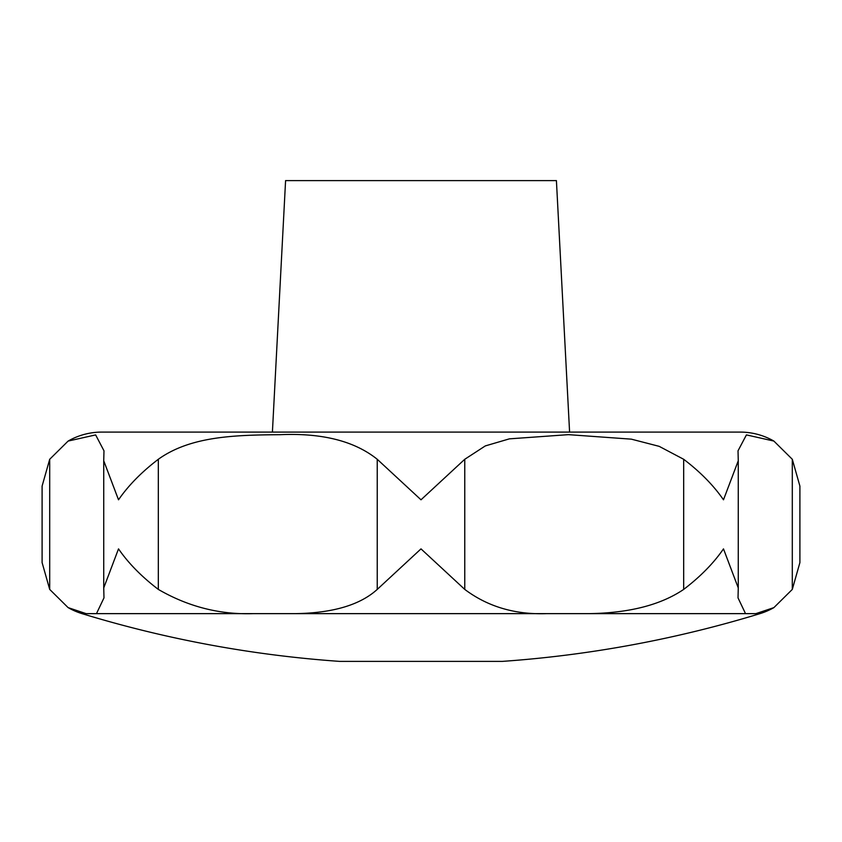 <?xml version="1.0" encoding="UTF-8"?>
<svg xmlns="http://www.w3.org/2000/svg" width="842" height="842" viewBox="0 0 842 842"><rect width="100%" height="100%" fill="white"/><g stroke="black" fill="none" stroke-linecap="round" stroke-linejoin="round"><path stroke-width="1.26" d="M69.002 608.113A67.707 67.707 0 0 0 82.032 613.639A1160.708 1160.708 0 0 0 339.747 661.391L502.253 661.391A1160.708 1160.708 0 0 0 759.968 613.639A67.707 67.707 0 0 0 773.882 607.619L755.863 613.639L745.528 613.639L738.024 597.883L738.266 587.916L723.488 548.879C713.616 563.193 700.344 576.696 683.672 589.411C660.665 604.998 628.995 613.081 588.642 613.639L546.816 613.639C515.136 614.786 487.792 606.703 464.763 589.411L421 548.879L377.237 589.411C360.081 604.998 332.727 613.081 295.184 613.639L253.358 613.639C219.878 614.786 188.198 606.703 158.328 589.411C141.656 576.696 128.384 563.193 118.511 548.879L103.734 587.916L103.976 597.883L96.472 613.639L86.137 613.639L68.118 607.619L49.699 589.411L42.1 562.593L42.1 486.087L49.699 459.279L68.118 441.071L95.641 434.904L103.976 450.807L103.734 460.774L118.511 499.801C128.384 485.497 141.656 471.983 158.328 459.279C190.902 435.882 235.981 435.072 280.239 434.683C322.212 432.883 354.545 441.082 377.237 459.279L421 499.801L464.763 459.279L485.318 445.913L509.399 438.85L568.403 434.651L631.363 439.156L659.17 446.344L683.672 459.279C700.344 471.983 713.616 485.497 723.488 499.801L738.266 460.774L738.024 450.807L746.422 434.893L773.882 441.071A67.707 67.707 0 0 0 740.192 432.093L101.808 432.093A67.707 67.707 0 0 0 68.581 440.808M773.882 441.071L792.301 459.279L799.9 486.087L799.9 562.593L792.301 589.411L773.882 607.619M272.408 432.093L285.585 180.609L556.415 180.609L569.592 432.093M272.355 432.093L569.645 432.093M792.301 459.279L792.301 589.411M683.672 459.279L683.672 589.411M464.763 459.279L464.763 589.411M377.237 459.279L377.237 589.411M158.328 459.279L158.328 589.411M49.699 459.279L49.699 589.411M745.528 613.639L588.642 613.639M759.968 613.639L755.863 613.639M546.816 613.639L295.184 613.639M253.358 613.639L96.472 613.639M86.137 613.639L82.032 613.639L68.118 607.619M738.266 587.916L738.266 460.774M103.734 587.916L103.734 460.774"/></g></svg>
